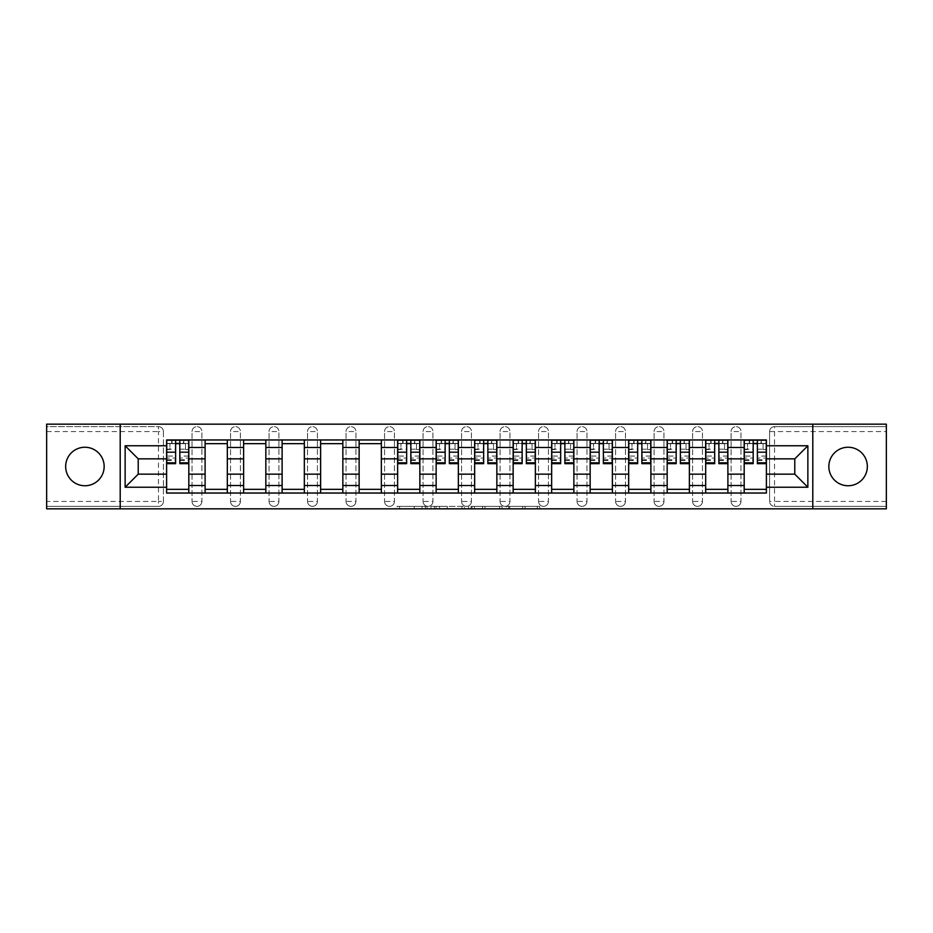 <?xml version="1.0" encoding="UTF-8"?>
<svg xmlns="http://www.w3.org/2000/svg" width="933" height="933" viewBox="0 0 933 933"><rect width="100%" height="100%" fill="white"/><g stroke="black" fill="none" stroke-linecap="round" stroke-linejoin="round"><path stroke-width="0.7" stroke-dasharray="4.67 3.5" d="M427.011 508.835L399.569 508.835L427.011 508.835L427.011 506.362L414.229 506.362L414.229 508.835L414.229 506.362L427.011 506.362L427.011 508.835L427.011 506.362L414.229 506.362L414.229 508.835L414.229 506.362L427.011 506.362L399.569 506.362L427.011 506.362M848.097 485.755A19.255 19.255 0 0 1 828.842 466.5A19.255 19.255 0 0 1 848.097 447.245A19.255 19.255 0 0 1 867.34 466.5A19.255 19.255 0 0 1 848.097 485.755M84.903 485.755A19.255 19.255 0 0 1 65.66 466.5A19.255 19.255 0 0 1 84.903 447.245A19.255 19.255 0 0 1 104.158 466.5A19.255 19.255 0 0 1 84.903 485.755M731.099 431.571A4.933 4.933 0 0 1 736.032 426.638A4.933 4.933 0 0 1 740.965 431.571A4.933 4.933 0 0 0 736.032 426.638A4.933 4.933 0 0 0 731.099 431.571L731.099 501.429A4.933 4.933 0 0 0 736.032 506.362A4.933 4.933 0 0 0 740.965 501.429L740.965 431.571A4.933 4.933 0 0 0 736.032 426.638A4.933 4.933 0 0 0 731.099 431.571L731.099 501.429A4.933 4.933 0 0 0 736.032 506.362A4.933 4.933 0 0 0 740.965 501.429L740.965 431.571L731.099 431.571M692.589 431.571A4.933 4.933 0 0 1 697.534 426.638A4.933 4.933 0 0 1 702.467 431.571A4.933 4.933 0 0 0 697.534 426.638A4.933 4.933 0 0 0 692.589 431.571L692.589 501.429A4.933 4.933 0 0 0 697.534 506.362A4.933 4.933 0 0 0 702.467 501.429L702.467 431.571A4.933 4.933 0 0 0 697.534 426.638A4.933 4.933 0 0 0 692.589 431.571L692.589 501.429A4.933 4.933 0 0 0 697.534 506.362A4.933 4.933 0 0 0 702.467 501.429L702.467 431.571L692.589 431.571M654.091 431.571A4.933 4.933 0 0 1 659.025 426.638A4.933 4.933 0 0 1 663.958 431.571A4.933 4.933 0 0 0 659.025 426.638A4.933 4.933 0 0 0 654.091 431.571L654.091 501.429A4.933 4.933 0 0 0 659.025 506.362A4.933 4.933 0 0 0 663.958 501.429L663.958 431.571A4.933 4.933 0 0 0 659.025 426.638A4.933 4.933 0 0 0 654.091 431.571L654.091 501.429A4.933 4.933 0 0 0 659.025 506.362A4.933 4.933 0 0 0 663.958 501.429L663.958 431.571L654.091 431.571M615.582 431.571A4.933 4.933 0 0 1 620.515 426.638A4.933 4.933 0 0 1 625.46 431.571A4.933 4.933 0 0 0 620.515 426.638A4.933 4.933 0 0 0 615.582 431.571L615.582 501.429A4.933 4.933 0 0 0 620.515 506.362A4.933 4.933 0 0 0 625.46 501.429L625.46 431.571A4.933 4.933 0 0 0 620.515 426.638A4.933 4.933 0 0 0 615.582 431.571L615.582 501.429A4.933 4.933 0 0 0 620.515 506.362A4.933 4.933 0 0 0 625.46 501.429L625.46 431.571L615.582 431.571M577.072 431.571A4.933 4.933 0 0 1 582.017 426.638A4.933 4.933 0 0 1 586.95 431.571A4.933 4.933 0 0 0 582.017 426.638A4.933 4.933 0 0 0 577.072 431.571L577.072 501.429A4.933 4.933 0 0 0 582.017 506.362A4.933 4.933 0 0 0 586.95 501.429L586.95 431.571A4.933 4.933 0 0 0 582.017 426.638A4.933 4.933 0 0 0 577.072 431.571L577.072 501.429A4.933 4.933 0 0 0 582.017 506.362A4.933 4.933 0 0 0 586.95 501.429L586.95 431.571L577.072 431.571M538.574 431.571A4.933 4.933 0 0 1 543.507 426.638A4.933 4.933 0 0 1 548.441 431.571A4.933 4.933 0 0 0 543.507 426.638A4.933 4.933 0 0 0 538.574 431.571L538.574 501.429A4.933 4.933 0 0 0 543.507 506.362A4.933 4.933 0 0 0 548.441 501.429L548.441 431.571A4.933 4.933 0 0 0 543.507 426.638A4.933 4.933 0 0 0 538.574 431.571L538.574 501.429A4.933 4.933 0 0 0 543.507 506.362A4.933 4.933 0 0 0 548.441 501.429L548.441 431.571L538.574 431.571M500.065 431.571A4.933 4.933 0 0 1 505.01 426.638A4.933 4.933 0 0 1 509.943 431.571A4.933 4.933 0 0 0 505.01 426.638A4.933 4.933 0 0 0 500.065 431.571L500.065 501.429A4.933 4.933 0 0 0 505.01 506.362A4.933 4.933 0 0 0 509.943 501.429L509.943 431.571A4.933 4.933 0 0 0 505.01 426.638A4.933 4.933 0 0 0 500.065 431.571L500.065 501.429A4.933 4.933 0 0 0 505.01 506.362A4.933 4.933 0 0 0 509.943 501.429L509.943 431.571L500.065 431.571M461.567 431.571A4.933 4.933 0 0 1 466.5 426.638A4.933 4.933 0 0 1 471.433 431.571A4.933 4.933 0 0 0 466.5 426.638A4.933 4.933 0 0 0 461.567 431.571L461.567 501.429A4.933 4.933 0 0 0 466.5 506.362A4.933 4.933 0 0 0 471.433 501.429L471.433 431.571A4.933 4.933 0 0 0 466.5 426.638A4.933 4.933 0 0 0 461.567 431.571L461.567 501.429A4.933 4.933 0 0 0 466.5 506.362A4.933 4.933 0 0 0 471.433 501.429L471.433 431.571L461.567 431.571M423.057 431.571A4.933 4.933 0 0 1 427.99 426.638A4.933 4.933 0 0 1 432.935 431.571A4.933 4.933 0 0 0 427.99 426.638A4.933 4.933 0 0 0 423.057 431.571L423.057 501.429A4.933 4.933 0 0 0 427.99 506.362A4.933 4.933 0 0 0 432.935 501.429L432.935 431.571A4.933 4.933 0 0 0 427.99 426.638A4.933 4.933 0 0 0 423.057 431.571L423.057 501.429A4.933 4.933 0 0 0 427.99 506.362A4.933 4.933 0 0 0 432.935 501.429L432.935 431.571L423.057 431.571M384.559 431.571A4.933 4.933 0 0 1 389.493 426.638A4.933 4.933 0 0 1 394.426 431.571A4.933 4.933 0 0 0 389.493 426.638A4.933 4.933 0 0 0 384.559 431.571L384.559 501.429A4.933 4.933 0 0 0 389.493 506.362A4.933 4.933 0 0 0 394.426 501.429L394.426 431.571A4.933 4.933 0 0 0 389.493 426.638A4.933 4.933 0 0 0 384.559 431.571L384.559 501.429A4.933 4.933 0 0 0 389.493 506.362A4.933 4.933 0 0 0 394.426 501.429L394.426 431.571L384.559 431.571M346.05 431.571A4.933 4.933 0 0 1 350.983 426.638A4.933 4.933 0 0 1 355.928 431.571A4.933 4.933 0 0 0 350.983 426.638A4.933 4.933 0 0 0 346.05 431.571L346.05 501.429A4.933 4.933 0 0 0 350.983 506.362A4.933 4.933 0 0 0 355.928 501.429L355.928 431.571A4.933 4.933 0 0 0 350.983 426.638A4.933 4.933 0 0 0 346.05 431.571L346.05 501.429A4.933 4.933 0 0 0 350.983 506.362A4.933 4.933 0 0 0 355.928 501.429L355.928 431.571L346.05 431.571M307.54 431.571A4.933 4.933 0 0 1 312.485 426.638A4.933 4.933 0 0 1 317.418 431.571A4.933 4.933 0 0 0 312.485 426.638A4.933 4.933 0 0 0 307.54 431.571L307.54 501.429A4.933 4.933 0 0 0 312.485 506.362A4.933 4.933 0 0 0 317.418 501.429L317.418 431.571A4.933 4.933 0 0 0 312.485 426.638A4.933 4.933 0 0 0 307.54 431.571L307.54 501.429A4.933 4.933 0 0 0 312.485 506.362A4.933 4.933 0 0 0 317.418 501.429L317.418 431.571L307.54 431.571M269.042 431.571A4.933 4.933 0 0 1 273.975 426.638A4.933 4.933 0 0 1 278.909 431.571A4.933 4.933 0 0 0 273.975 426.638A4.933 4.933 0 0 0 269.042 431.571L269.042 501.429A4.933 4.933 0 0 0 273.975 506.362A4.933 4.933 0 0 0 278.909 501.429L278.909 431.571A4.933 4.933 0 0 0 273.975 426.638A4.933 4.933 0 0 0 269.042 431.571L269.042 501.429A4.933 4.933 0 0 0 273.975 506.362A4.933 4.933 0 0 0 278.909 501.429L278.909 431.571L269.042 431.571M230.533 431.571A4.933 4.933 0 0 1 235.466 426.638A4.933 4.933 0 0 1 240.411 431.571A4.933 4.933 0 0 0 235.466 426.638A4.933 4.933 0 0 0 230.533 431.571L230.533 501.429A4.933 4.933 0 0 0 235.466 506.362A4.933 4.933 0 0 0 240.411 501.429L240.411 431.571A4.933 4.933 0 0 0 235.466 426.638A4.933 4.933 0 0 0 230.533 431.571L230.533 501.429A4.933 4.933 0 0 0 235.466 506.362A4.933 4.933 0 0 0 240.411 501.429L240.411 431.571L230.533 431.571M192.035 431.571A4.933 4.933 0 0 1 196.968 426.638A4.933 4.933 0 0 1 201.901 431.571A4.933 4.933 0 0 0 196.968 426.638A4.933 4.933 0 0 0 192.035 431.571L192.035 501.429A4.933 4.933 0 0 0 196.968 506.362A4.933 4.933 0 0 0 201.901 501.429L201.901 431.571A4.933 4.933 0 0 0 196.968 426.638A4.933 4.933 0 0 0 192.035 431.571L192.035 501.429A4.933 4.933 0 0 0 196.968 506.362A4.933 4.933 0 0 0 201.901 501.429L201.901 431.571L192.035 431.571M537.303 508.835L508.718 508.835L537.303 508.835L537.303 506.362L525.069 506.362L539.729 506.362L539.729 508.835L539.729 506.362L508.718 506.362L539.729 506.362L539.729 508.835L539.729 506.362L537.303 506.362L537.303 508.835M522.643 508.835L509.686 508.835L522.643 508.835L522.643 506.362L525.069 506.362L522.643 506.362L522.643 508.835L522.643 506.362L509.686 506.362L509.686 508.835L509.686 506.362L522.643 506.362L522.643 508.835M506.292 508.835L508.718 508.835L506.292 508.835L506.292 506.362L508.718 506.362L506.292 506.362L506.292 508.835M397.143 508.835L399.569 508.835L397.143 508.835L397.143 506.362L399.569 506.362L397.143 506.362L397.143 508.835M886.35 501.429L774.542 501.429L774.542 506.362L886.35 506.362L886.35 508.835L46.65 508.835L46.65 506.362L158.458 506.362A4.933 4.933 0 0 0 163.403 501.429L163.403 431.571A4.933 4.933 0 0 0 158.458 426.638A4.933 4.933 0 0 1 163.403 431.571A4.933 4.933 0 0 0 158.458 426.638L46.65 426.638L46.65 424.165L886.35 424.165L886.35 426.638L774.542 426.638A4.933 4.933 0 0 0 769.597 431.571L769.597 501.429A4.933 4.933 0 0 0 774.542 506.362A4.933 4.933 0 0 1 769.597 501.429A4.933 4.933 0 0 0 774.542 506.362L886.35 506.362L886.35 426.638L774.542 426.638A4.933 4.933 0 0 0 769.597 431.571L769.597 501.429L774.542 501.429L774.542 431.571L886.35 431.571M464.377 508.835L461.952 508.835L464.377 508.835L464.377 506.362L464.377 508.835M433.367 508.835L461.952 508.835L430.941 508.835L433.367 508.835L433.367 506.362L464.377 506.362L430.941 506.362L430.941 508.835L430.941 506.362L433.367 506.362L433.367 508.835M471.048 508.835L502.059 508.835L468.623 508.835L471.048 508.835L471.048 506.362L502.059 506.362L502.059 508.835L502.059 506.362L487.399 506.362L487.399 508.835M163.403 501.429L163.403 431.571L158.458 431.571L158.458 501.429L46.65 501.429L46.65 506.362L158.458 506.362A4.933 4.933 0 0 0 163.403 501.429A4.933 4.933 0 0 1 158.458 506.362L158.458 501.429L163.403 501.429M46.65 431.571L158.458 431.571L158.458 426.638L46.65 426.638L46.65 501.429M744.184 439.968L766.39 439.968L766.39 443.665L744.184 443.665L744.184 439.968L727.892 439.968L727.892 443.665L705.675 443.665L705.675 439.968L689.382 439.968L689.382 443.665L667.165 443.665L667.165 439.968L650.884 439.968L650.884 443.665L628.667 443.665L628.667 439.968L612.375 439.968L612.375 443.665L590.157 443.665L590.157 439.968L573.865 439.968L573.865 443.665L551.66 443.665L551.66 439.968L535.367 439.968L535.367 443.665L513.15 443.665L513.15 439.968L496.857 439.968L496.857 443.665L474.64 443.665L474.64 439.968L458.36 439.968L458.36 443.665L436.143 443.665L436.143 439.968L419.85 439.968L419.85 443.665L397.633 443.665L397.633 439.968L381.34 439.968L381.34 443.665L359.135 443.665L359.135 439.968L342.843 439.968L342.843 443.665L320.625 443.665L320.625 439.968L304.333 439.968L304.333 443.665L282.116 443.665L282.116 439.968L265.835 439.968L265.835 443.665L243.618 443.665L243.618 439.968L227.325 439.968L227.325 443.665L205.108 443.665L205.108 439.968L188.816 439.968L188.816 443.665L166.61 443.665L166.61 489.335L188.816 489.335L188.816 443.665M188.816 489.335L188.816 493.032L205.108 493.032L205.108 489.335L227.325 489.335L227.325 443.665M205.108 443.665L205.108 489.335M227.325 489.335L227.325 493.032L243.618 493.032L243.618 489.335L265.835 489.335L265.835 443.665M243.618 443.665L243.618 489.335M265.835 489.335L265.835 493.032L282.116 493.032L282.116 489.335L304.333 489.335L304.333 443.665M282.116 443.665L282.116 489.335M304.333 489.335L304.333 493.032L320.625 493.032L320.625 489.335L342.843 489.335L342.843 443.665M320.625 443.665L320.625 489.335M342.843 489.335L342.843 493.032L359.135 493.032L359.135 489.335L381.34 489.335L381.34 443.665M359.135 443.665L359.135 489.335M381.34 489.335L381.34 493.032L397.633 493.032L397.633 489.335L419.85 489.335L419.85 443.665M397.633 443.665L397.633 489.335M419.85 489.335L419.85 493.032L436.143 493.032L436.143 489.335L458.36 489.335L458.36 443.665M436.143 443.665L436.143 489.335M458.36 489.335L458.36 493.032L474.64 493.032L474.64 489.335L496.857 489.335L496.857 443.665M474.64 443.665L474.64 489.335M496.857 489.335L496.857 493.032L513.15 493.032L513.15 489.335L535.367 489.335L535.367 443.665M513.15 443.665L513.15 489.335M535.367 489.335L535.367 493.032L551.66 493.032L551.66 489.335L573.865 489.335L573.865 443.665M551.66 443.665L551.66 489.335M573.865 489.335L573.865 493.032L590.157 493.032L590.157 489.335L612.375 489.335L612.375 443.665M590.157 443.665L590.157 489.335M612.375 489.335L612.375 493.032L628.667 493.032L628.667 489.335L650.884 489.335L650.884 443.665M628.667 443.665L628.667 489.335M650.884 489.335L650.884 493.032L667.165 493.032L667.165 489.335L689.382 489.335L689.382 443.665M667.165 443.665L667.165 489.335M689.382 489.335L689.382 493.032L705.675 493.032L705.675 489.335L727.892 489.335L727.892 443.665M705.675 443.665L705.675 489.335M727.892 489.335L727.892 493.032L744.184 493.032L744.184 489.335L766.39 489.335L766.39 443.665M744.184 443.665L744.184 489.335M727.892 474.151L744.184 474.151M689.382 474.151L705.675 474.151M650.884 474.151L667.165 474.151M612.375 474.151L628.667 474.151M573.865 474.151L590.157 474.151M535.367 474.151L551.66 474.151M496.857 474.151L513.15 474.151M458.36 474.151L474.64 474.151M419.85 474.151L436.143 474.151M381.34 474.151L397.633 474.151M342.843 474.151L359.135 474.151M304.333 474.151L320.625 474.151M265.835 474.151L282.116 474.151M227.325 474.151L243.618 474.151M188.816 474.151L205.108 474.151M744.184 458.849L727.892 458.849M705.675 458.849L689.382 458.849M667.165 458.849L650.884 458.849M628.667 458.849L612.375 458.849M590.157 458.849L573.865 458.849M551.66 458.849L535.367 458.849M513.15 458.849L496.857 458.849M474.64 458.849L458.36 458.849M436.143 458.849L419.85 458.849M397.633 458.849L381.34 458.849M359.135 458.849L342.843 458.849M320.625 458.849L304.333 458.849M282.116 458.849L265.835 458.849M243.618 458.849L227.325 458.849M205.108 458.849L188.816 458.849M166.61 458.849L138.224 458.849L138.224 474.151L166.61 474.151M120.205 508.835L120.205 424.165M812.795 508.835L812.795 424.165M766.39 474.151L794.776 474.151L794.776 458.849L766.39 458.849M188.816 493.032L166.61 493.032L166.61 489.335M166.61 443.665L166.61 439.968L188.816 439.968M205.108 439.968L227.325 439.968M243.618 439.968L265.835 439.968M282.116 439.968L304.333 439.968M320.625 439.968L342.843 439.968M359.135 439.968L381.34 439.968M397.633 439.968L419.85 439.968M436.143 439.968L458.36 439.968M474.64 439.968L496.857 439.968M513.15 439.968L535.367 439.968M551.66 439.968L573.865 439.968M590.157 439.968L612.375 439.968M628.667 439.968L650.884 439.968M667.165 439.968L689.382 439.968M705.675 439.968L727.892 439.968M766.39 489.335L766.39 493.032L744.184 493.032M727.892 493.032L705.675 493.032M689.382 493.032L667.165 493.032M650.884 493.032L628.667 493.032M612.375 493.032L590.157 493.032M573.865 493.032L551.66 493.032M535.367 493.032L513.15 493.032M496.857 493.032L474.64 493.032M458.36 493.032L436.143 493.032M419.85 493.032L397.633 493.032M381.34 493.032L359.135 493.032M342.843 493.032L320.625 493.032M304.333 493.032L282.116 493.032M265.835 493.032L243.618 493.032M227.325 493.032L205.108 493.032M166.727 443.665L175.614 443.665M179.812 443.665L188.699 443.665M740.965 501.429A4.933 4.933 0 0 1 736.032 506.362A4.933 4.933 0 0 1 731.099 501.429L740.965 501.429M702.467 501.429A4.933 4.933 0 0 1 697.534 506.362A4.933 4.933 0 0 1 692.589 501.429L702.467 501.429M663.958 501.429A4.933 4.933 0 0 1 659.025 506.362A4.933 4.933 0 0 1 654.091 501.429L663.958 501.429M625.46 501.429A4.933 4.933 0 0 1 620.515 506.362A4.933 4.933 0 0 1 615.582 501.429L625.46 501.429M586.95 501.429A4.933 4.933 0 0 1 582.017 506.362A4.933 4.933 0 0 1 577.072 501.429L586.95 501.429M548.441 501.429A4.933 4.933 0 0 1 543.507 506.362A4.933 4.933 0 0 1 538.574 501.429L548.441 501.429M509.943 501.429A4.933 4.933 0 0 1 505.01 506.362A4.933 4.933 0 0 1 500.065 501.429L509.943 501.429M471.433 501.429A4.933 4.933 0 0 1 466.5 506.362A4.933 4.933 0 0 1 461.567 501.429L471.433 501.429M432.935 501.429A4.933 4.933 0 0 1 427.99 506.362A4.933 4.933 0 0 1 423.057 501.429L432.935 501.429M394.426 501.429A4.933 4.933 0 0 1 389.493 506.362A4.933 4.933 0 0 1 384.559 501.429L394.426 501.429M355.928 501.429A4.933 4.933 0 0 1 350.983 506.362A4.933 4.933 0 0 1 346.05 501.429L355.928 501.429M317.418 501.429A4.933 4.933 0 0 1 312.485 506.362A4.933 4.933 0 0 1 307.54 501.429L317.418 501.429M278.909 501.429A4.933 4.933 0 0 1 273.975 506.362A4.933 4.933 0 0 1 269.042 501.429L278.909 501.429M240.411 501.429A4.933 4.933 0 0 1 235.466 506.362A4.933 4.933 0 0 1 230.533 501.429L240.411 501.429M201.901 501.429A4.933 4.933 0 0 1 196.968 506.362A4.933 4.933 0 0 1 192.035 501.429L201.901 501.429M397.761 443.665L406.648 443.665M410.847 443.665L419.722 443.665M436.259 443.665L445.146 443.665M449.344 443.665L458.231 443.665M474.769 443.665L483.656 443.665M487.854 443.665L496.741 443.665M513.278 443.665L522.153 443.665M526.352 443.665L535.239 443.665M551.776 443.665L560.663 443.665M564.862 443.665L573.748 443.665M590.286 443.665L599.173 443.665M603.359 443.665L612.246 443.665M628.784 443.665L637.671 443.665M641.869 443.665L650.756 443.665M667.293 443.665L676.18 443.665M680.379 443.665L689.265 443.665M705.803 443.665L714.678 443.665M718.876 443.665L727.763 443.665M744.301 443.665L753.188 443.665M757.386 443.665L766.273 443.665M436.038 508.835L439.548 508.835L436.038 508.835L436.038 506.362L434.335 506.362L434.335 508.835L434.335 506.362L439.548 506.362L436.038 506.362L436.038 508.835M439.548 508.835L447.304 508.835L439.548 508.835L439.548 506.362L447.304 506.362L447.304 508.835L447.304 506.362L439.548 506.362L439.548 508.835M471.048 506.362L484.973 506.362L484.973 508.835L484.973 506.362L482.548 506.362L484.973 506.362L484.973 508.835L484.973 506.362L487.399 506.362M472.016 506.362L472.016 508.835L472.016 506.362M468.623 506.362L468.623 508.835L468.623 506.362M188.699 456.062L179.812 456.062L179.812 443.42L188.699 443.42L188.699 440.213L183.393 440.213L183.393 443.42L188.699 443.42L185.492 443.42L185.492 449.589L188.699 449.589L188.699 443.42L188.699 449.589L185.492 449.589L185.492 443.42L188.699 443.42L188.699 463.666M166.727 460.447L175.614 460.447L175.614 456.062L166.727 456.062L166.727 460.447L166.727 443.42L183.393 443.42L183.393 440.213L166.727 440.213L166.727 449.589L169.934 449.589L169.934 443.42L166.727 443.42L166.727 449.589L169.934 449.589L169.934 443.42L166.727 443.42L175.614 443.42L175.614 440.213M179.812 456.062L179.812 458.056L188.699 458.056M179.812 458.056L179.812 463.666M166.727 449.181L175.614 449.181L175.614 443.42M175.614 449.181L175.614 460.447M175.614 456.062L175.614 463.666M166.727 456.062L166.727 458.056L175.614 458.056M166.727 458.056L166.727 463.666M179.812 443.42L179.812 440.213M172.034 440.213L172.034 443.42L172.034 440.213M419.722 456.062L410.847 456.062L410.847 443.42L419.722 443.42L419.722 440.213L414.415 440.213L414.415 443.42L419.722 443.42L416.515 443.42L416.515 449.589L419.722 449.589L419.722 443.42L419.722 449.589L416.515 449.589L416.515 443.42L419.722 443.42L419.722 463.666M397.761 460.447L406.648 460.447L406.648 456.062L397.761 456.062L397.761 460.447L397.761 443.42L414.415 443.42L414.415 440.213L397.761 440.213L397.761 449.589L400.968 449.589L400.968 443.42L397.761 443.42L397.761 449.589L400.968 449.589L400.968 443.42L397.761 443.42L406.648 443.42L406.648 440.213M410.847 456.062L410.847 458.056L419.722 458.056M410.847 458.056L410.847 463.666M397.761 449.181L406.648 449.181L406.648 443.42M406.648 449.181L406.648 460.447M406.648 456.062L406.648 463.666M397.761 456.062L397.761 458.056L406.648 458.056M397.761 458.056L397.761 463.666M410.847 443.42L410.847 440.213M403.068 440.213L403.068 443.42L403.068 440.213M458.231 456.062L449.344 456.062L449.344 443.42L458.231 443.42L458.231 440.213L452.925 440.213L452.925 443.42L458.231 443.42L455.024 443.42L455.024 449.589L458.231 449.589L458.231 443.42L458.231 449.589L455.024 449.589L455.024 443.42L458.231 443.42L458.231 463.666M436.259 460.447L445.146 460.447L445.146 456.062L436.259 456.062L436.259 460.447L436.259 443.42L452.925 443.42L452.925 440.213L436.259 440.213L436.259 449.589L439.478 449.589L439.478 443.42L436.259 443.42L436.259 449.589L439.478 449.589L439.478 443.42L436.259 443.42L445.146 443.42L445.146 440.213M449.344 456.062L449.344 458.056L458.231 458.056M449.344 458.056L449.344 463.666M436.259 449.181L445.146 449.181L445.146 443.42M445.146 449.181L445.146 460.447M445.146 456.062L445.146 463.666M436.259 456.062L436.259 458.056L445.146 458.056M436.259 458.056L436.259 463.666M449.344 443.42L449.344 440.213M441.566 440.213L441.566 443.42L441.566 440.213M496.741 456.062L487.854 456.062L487.854 443.42L496.741 443.42L496.741 440.213L491.434 440.213L491.434 443.42L496.741 443.42L493.522 443.42L493.522 449.589L496.741 449.589L496.741 443.42L496.741 449.589L493.522 449.589L493.522 443.42L496.741 443.42L496.741 463.666M474.769 460.447L483.656 460.447L483.656 456.062L474.769 456.062L474.769 460.447L474.769 443.42L491.434 443.42L491.434 440.213L474.769 440.213L474.769 449.589L477.976 449.589L477.976 443.42L474.769 443.42L474.769 449.589L477.976 449.589L477.976 443.42L474.769 443.42L483.656 443.42L483.656 440.213M487.854 456.062L487.854 458.056L496.741 458.056M487.854 458.056L487.854 463.666M474.769 449.181L483.656 449.181L483.656 443.42M483.656 449.181L483.656 460.447M483.656 456.062L483.656 463.666M474.769 456.062L474.769 458.056L483.656 458.056M474.769 458.056L474.769 463.666M487.854 443.42L487.854 440.213M480.075 440.213L480.075 443.42L480.075 440.213M535.239 456.062L526.352 456.062L526.352 443.42L535.239 443.42L535.239 440.213L529.932 440.213L529.932 443.42L535.239 443.42L532.032 443.42L532.032 449.589L535.239 449.589L535.239 443.42L535.239 449.589L532.032 449.589L532.032 443.42L535.239 443.42L535.239 463.666M513.278 460.447L522.153 460.447L522.153 456.062L513.278 456.062L513.278 460.447L513.278 443.42L529.932 443.42L529.932 440.213L513.278 440.213L513.278 449.589L516.485 449.589L516.485 443.42L513.278 443.42L513.278 449.589L516.485 449.589L516.485 443.42L513.278 443.42L522.153 443.42L522.153 440.213M526.352 456.062L526.352 458.056L535.239 458.056M526.352 458.056L526.352 463.666M513.278 449.181L522.153 449.181L522.153 443.42M522.153 449.181L522.153 460.447M522.153 456.062L522.153 463.666M513.278 456.062L513.278 458.056L522.153 458.056M513.278 458.056L513.278 463.666M526.352 443.42L526.352 440.213M518.585 440.213L518.585 443.42L518.585 440.213M573.748 456.062L564.862 456.062L564.862 443.42L573.748 443.42L573.748 440.213L568.442 440.213L568.442 443.42L573.748 443.42L570.541 443.42L570.541 449.589L573.748 449.589L573.748 443.42L573.748 449.589L570.541 449.589L570.541 443.42L573.748 443.42L573.748 463.666M551.776 460.447L560.663 460.447L560.663 456.062L551.776 456.062L551.776 460.447L551.776 443.42L568.442 443.42L568.442 440.213L551.776 440.213L551.776 449.589L554.983 449.589L554.983 443.42L551.776 443.42L551.776 449.589L554.983 449.589L554.983 443.42L551.776 443.42L560.663 443.42L560.663 440.213M564.862 456.062L564.862 458.056L573.748 458.056M564.862 458.056L564.862 463.666M551.776 449.181L560.663 449.181L560.663 443.42M560.663 449.181L560.663 460.447M560.663 456.062L560.663 463.666M551.776 456.062L551.776 458.056L560.663 458.056M551.776 458.056L551.776 463.666M564.862 443.42L564.862 440.213M557.083 440.213L557.083 443.42L557.083 440.213M612.246 456.062L603.359 456.062L603.359 443.42L612.246 443.42L612.246 440.213L606.94 440.213L606.94 443.42L612.246 443.42L609.039 443.42L609.039 449.589L612.246 449.589L612.246 443.42L612.246 449.589L609.039 449.589L609.039 443.42L612.246 443.42L612.246 463.666M590.286 460.447L599.173 460.447L599.173 456.062L590.286 456.062L590.286 460.447L590.286 443.42L606.94 443.42L606.94 440.213L590.286 440.213L590.286 449.589L593.493 449.589L593.493 443.42L590.286 443.42L590.286 449.589L593.493 449.589L593.493 443.42L590.286 443.42L599.173 443.42L599.173 440.213M603.359 456.062L603.359 458.056L612.246 458.056M603.359 458.056L603.359 463.666M590.286 449.181L599.173 449.181L599.173 443.42M599.173 449.181L599.173 460.447M599.173 456.062L599.173 463.666M590.286 456.062L590.286 458.056L599.173 458.056M590.286 458.056L590.286 463.666M603.359 443.42L603.359 440.213M595.592 440.213L595.592 443.42L595.592 440.213M650.756 456.062L641.869 456.062L641.869 443.42L650.756 443.42L650.756 440.213L645.449 440.213L645.449 443.42L650.756 443.42L647.549 443.42L647.549 449.589L650.756 449.589L650.756 443.42L650.756 449.589L647.549 449.589L647.549 443.42L650.756 443.42L650.756 463.666M628.784 460.447L637.671 460.447L637.671 456.062L628.784 456.062L628.784 460.447L628.784 443.42L645.449 443.42L645.449 440.213L628.784 440.213L628.784 449.589L631.991 449.589L631.991 443.42L628.784 443.42L628.784 449.589L631.991 449.589L631.991 443.42L628.784 443.42L637.671 443.42L637.671 440.213M641.869 456.062L641.869 458.056L650.756 458.056M641.869 458.056L641.869 463.666M628.784 449.181L637.671 449.181L637.671 443.42M637.671 449.181L637.671 460.447M637.671 456.062L637.671 463.666M628.784 456.062L628.784 458.056L637.671 458.056M628.784 458.056L628.784 463.666M641.869 443.42L641.869 440.213M634.09 440.213L634.09 443.42L634.09 440.213M689.265 456.062L680.379 456.062L680.379 443.42L689.265 443.42L689.265 440.213L683.959 440.213L683.959 443.42L689.265 443.42L686.047 443.42L686.047 449.589L689.265 449.589L689.265 443.42L689.265 449.589L686.047 449.589L686.047 443.42L689.265 443.42L689.265 463.666M667.293 460.447L676.18 460.447L676.18 456.062L667.293 456.062L667.293 460.447L667.293 443.42L683.959 443.42L683.959 440.213L667.293 440.213L667.293 449.589L670.5 449.589L670.5 443.42L667.293 443.42L667.293 449.589L670.5 449.589L670.5 443.42L667.293 443.42L676.18 443.42L676.18 440.213M680.379 456.062L680.379 458.056L689.265 458.056M680.379 458.056L680.379 463.666M667.293 449.181L676.18 449.181L676.18 443.42M676.18 449.181L676.18 460.447M676.18 456.062L676.18 463.666M667.293 456.062L667.293 458.056L676.18 458.056M667.293 458.056L667.293 463.666M680.379 443.42L680.379 440.213M672.6 440.213L672.6 443.42L672.6 440.213M727.763 456.062L718.876 456.062L718.876 443.42L727.763 443.42L727.763 440.213L722.457 440.213L722.457 443.42L727.763 443.42L724.556 443.42L724.556 449.589L727.763 449.589L727.763 443.42L727.763 449.589L724.556 449.589L724.556 443.42L727.763 443.42L727.763 463.666M705.803 460.447L714.678 460.447L714.678 456.062L705.803 456.062L705.803 460.447L705.803 443.42L722.457 443.42L722.457 440.213L705.803 440.213L705.803 449.589L709.01 449.589L709.01 443.42L705.803 443.42L705.803 449.589L709.01 449.589L709.01 443.42L705.803 443.42L714.678 443.42L714.678 440.213M718.876 456.062L718.876 458.056L727.763 458.056M718.876 458.056L718.876 463.666M705.803 449.181L714.678 449.181L714.678 443.42M714.678 449.181L714.678 460.447M714.678 456.062L714.678 463.666M705.803 456.062L705.803 458.056L714.678 458.056M705.803 458.056L705.803 463.666M718.876 443.42L718.876 440.213M711.109 440.213L711.109 443.42L711.109 440.213M766.273 456.062L757.386 456.062L757.386 443.42L766.273 443.42L766.273 440.213L760.966 440.213L760.966 443.42L766.273 443.42L763.066 443.42L763.066 449.589L766.273 449.589L766.273 443.42L766.273 449.589L763.066 449.589L763.066 443.42L766.273 443.42L766.273 463.666M744.301 460.447L753.188 460.447L753.188 456.062L744.301 456.062L744.301 460.447L744.301 443.42L760.966 443.42L760.966 440.213L744.301 440.213L744.301 449.589L747.508 449.589L747.508 443.42L744.301 443.42L744.301 449.589L747.508 449.589L747.508 443.42L744.301 443.42L753.188 443.42L753.188 440.213M757.386 456.062L757.386 458.056L766.273 458.056M757.386 458.056L757.386 463.666M744.301 449.181L753.188 449.181L753.188 443.42M753.188 449.181L753.188 460.447M753.188 456.062L753.188 463.666M744.301 456.062L744.301 458.056L753.188 458.056M744.301 458.056L744.301 463.666M757.386 443.42L757.386 440.213M749.607 440.213L749.607 443.42L749.607 440.213M425.308 506.362L425.308 508.835L425.308 506.362M774.542 426.638A4.933 4.933 0 0 0 769.597 431.571L774.542 431.571L774.542 426.638M421.984 506.362L421.984 508.835L421.984 506.362M399.569 506.362L399.569 508.835L399.569 506.362M461.952 506.362L461.952 508.835L461.952 506.362M499.633 506.362L499.633 508.835L499.633 506.362M482.548 506.362L482.548 508.835L482.548 506.362M474.43 506.362L474.43 508.835L474.43 506.362M525.069 506.362L525.069 508.835L525.069 506.362M508.718 506.362L508.718 508.835L508.718 506.362M183.766 440.213L183.766 443.42M179.812 449.181L188.699 449.181M179.812 459.782L188.699 459.782M166.727 459.782L175.614 459.782M171.672 440.213L171.672 443.42M414.788 440.213L414.788 443.42M410.847 449.181L419.722 449.181M410.847 459.782L419.722 459.782M397.761 459.782L406.648 459.782M402.694 440.213L402.694 443.42M453.298 440.213L453.298 443.42M449.344 449.181L458.231 449.181M449.344 459.782L458.231 459.782M436.259 459.782L445.146 459.782M441.204 440.213L441.204 443.42M491.796 440.213L491.796 443.42M487.854 449.181L496.741 449.181M487.854 459.782L496.741 459.782M474.769 459.782L483.656 459.782M479.702 440.213L479.702 443.42M530.306 440.213L530.306 443.42M526.352 449.181L535.239 449.181M526.352 459.782L535.239 459.782M513.278 459.782L522.153 459.782M518.212 440.213L518.212 443.42M568.803 440.213L568.803 443.42M564.862 449.181L573.748 449.181M564.862 459.782L573.748 459.782M551.776 459.782L560.663 459.782M556.709 440.213L556.709 443.42M607.313 440.213L607.313 443.42M603.359 449.181L612.246 449.181M603.359 459.782L612.246 459.782M590.286 459.782L599.173 459.782M595.219 440.213L595.219 443.42M645.823 440.213L645.823 443.42M641.869 449.181L650.756 449.181M641.869 459.782L650.756 459.782M628.784 459.782L637.671 459.782M633.729 440.213L633.729 443.42M684.321 440.213L684.321 443.42M680.379 449.181L689.265 449.181M680.379 459.782L689.265 459.782M667.293 459.782L676.18 459.782M672.226 440.213L672.226 443.42M722.83 440.213L722.83 443.42M718.876 449.181L727.763 449.181M718.876 459.782L727.763 459.782M705.803 459.782L714.678 459.782M710.736 440.213L710.736 443.42M761.328 440.213L761.328 443.42M757.386 449.181L766.273 449.181M757.386 459.782L766.273 459.782M744.301 459.782L753.188 459.782M749.234 440.213L749.234 443.42M179.812 460.447L188.699 460.447M410.847 460.447L419.722 460.447M449.344 460.447L458.231 460.447M487.854 460.447L496.741 460.447M526.352 460.447L535.239 460.447M564.862 460.447L573.748 460.447M603.359 460.447L612.246 460.447M641.869 460.447L650.756 460.447M680.379 460.447L689.265 460.447M718.876 460.447L727.763 460.447M757.386 460.447L766.273 460.447"/><path stroke-width="1.4" d="M848.097 447.245A19.255 19.255 0 0 0 828.842 466.5A19.255 19.255 0 0 0 848.097 485.755A19.255 19.255 0 0 0 867.34 466.5A19.255 19.255 0 0 0 848.097 447.245M84.903 447.245A19.255 19.255 0 0 0 65.66 466.5A19.255 19.255 0 0 0 84.903 485.755A19.255 19.255 0 0 0 104.158 466.5A19.255 19.255 0 0 0 84.903 447.245M812.795 508.835L886.35 508.835L886.35 424.165L46.65 424.165L46.65 508.835L812.795 508.835L812.795 424.165M205.108 493.032L205.108 447.49L188.816 447.49L188.816 493.032M188.816 447.49L188.816 439.968M205.108 447.49L205.108 439.968M227.325 439.968L227.325 493.032M243.618 493.032L243.618 439.968M265.835 439.968L265.835 493.032M282.116 493.032L282.116 439.968M304.333 439.968L304.333 493.032M320.625 493.032L320.625 439.968M342.843 439.968L342.843 493.032M359.135 493.032L359.135 439.968M381.34 439.968L381.34 493.032M397.633 493.032L397.633 439.968M419.85 439.968L419.85 493.032M436.143 493.032L436.143 439.968M458.36 439.968L458.36 493.032M474.64 493.032L474.64 439.968M496.857 439.968L496.857 493.032M513.15 493.032L513.15 439.968M535.367 439.968L535.367 493.032M551.66 493.032L551.66 439.968M573.865 439.968L573.865 493.032M590.157 493.032L590.157 439.968M612.375 439.968L612.375 493.032M628.667 493.032L628.667 439.968M650.884 439.968L650.884 493.032M667.165 493.032L667.165 439.968M689.382 439.968L689.382 493.032M705.675 493.032L705.675 439.968M727.892 439.968L727.892 493.032M744.184 493.032L744.184 439.968M744.184 474.151L727.892 474.151M705.675 474.151L689.382 474.151M667.165 474.151L650.884 474.151M628.667 474.151L612.375 474.151M590.157 474.151L573.865 474.151M551.66 474.151L535.367 474.151M513.15 474.151L496.857 474.151M474.64 474.151L458.36 474.151M436.143 474.151L419.85 474.151M397.633 474.151L381.34 474.151M359.135 474.151L342.843 474.151M320.625 474.151L304.333 474.151M282.116 474.151L265.835 474.151M243.618 474.151L227.325 474.151M205.108 474.151L188.816 474.151M744.184 458.849L727.892 458.849M705.675 458.849L689.382 458.849M667.165 458.849L650.884 458.849M628.667 458.849L612.375 458.849M590.157 458.849L573.865 458.849M551.66 458.849L535.367 458.849M513.15 458.849L496.857 458.849M474.64 458.849L458.36 458.849M436.143 458.849L419.85 458.849M397.633 458.849L381.34 458.849M359.135 458.849L342.843 458.849M320.625 458.849L304.333 458.849M282.116 458.849L265.835 458.849M243.618 458.849L227.325 458.849M205.108 458.849L188.816 458.849M138.224 474.151L166.61 474.151L166.61 458.849L138.224 458.849L138.224 474.151L125.139 487.236L125.139 445.764L166.61 445.764L166.61 458.849M766.39 458.849L766.39 474.151L794.776 474.151L794.776 458.849L766.39 458.849L766.39 439.968L166.61 439.968L166.61 445.764M766.39 445.764L807.861 445.764L807.861 487.236L766.39 487.236L766.39 474.151M166.61 474.151L166.61 493.032L766.39 493.032L766.39 487.236M166.61 487.236L125.139 487.236M120.205 508.835L120.205 424.165M188.816 489.335L166.61 489.335M175.614 443.665L179.812 443.665M227.325 489.335L205.108 489.335M205.108 443.665L227.325 443.665M265.835 489.335L243.618 489.335M243.618 443.665L265.835 443.665M304.333 489.335L282.116 489.335M282.116 443.665L304.333 443.665M342.843 489.335L320.625 489.335M320.625 443.665L342.843 443.665M381.34 489.335L359.135 489.335M359.135 443.665L381.34 443.665M419.85 489.335L397.633 489.335M406.648 443.665L410.847 443.665M458.36 489.335L436.143 489.335M445.146 443.665L449.344 443.665M496.857 489.335L474.64 489.335M483.656 443.665L487.854 443.665M535.367 489.335L513.15 489.335M522.153 443.665L526.352 443.665M573.865 489.335L551.66 489.335M560.663 443.665L564.862 443.665M612.375 489.335L590.157 489.335M599.173 443.665L603.359 443.665M650.884 489.335L628.667 489.335M637.671 443.665L641.869 443.665M689.382 489.335L667.165 489.335M676.18 443.665L680.379 443.665M727.892 489.335L705.675 489.335M714.678 443.665L718.876 443.665M766.39 489.335L744.184 489.335M753.188 443.665L757.386 443.665M125.139 445.764L138.224 458.849M794.776 474.151L807.861 487.236M794.776 458.849L807.861 445.764M179.812 463.666L179.812 440.213L188.699 440.213L188.699 463.666L179.812 463.666M175.614 443.42L179.812 443.42M175.614 440.213L166.727 440.213L166.727 463.666L175.614 463.666L175.614 440.213L179.812 440.213M410.847 463.666L410.847 440.213L419.722 440.213L419.722 463.666L410.847 463.666M406.648 443.42L410.847 443.42M406.648 440.213L397.761 440.213L397.761 463.666L406.648 463.666L406.648 440.213L410.847 440.213M449.344 463.666L449.344 440.213L458.231 440.213L458.231 463.666L449.344 463.666M445.146 443.42L449.344 443.42M445.146 440.213L436.259 440.213L436.259 463.666L445.146 463.666L445.146 440.213L449.344 440.213M487.854 463.666L487.854 440.213L496.741 440.213L496.741 463.666L487.854 463.666M483.656 443.42L487.854 443.42M483.656 440.213L474.769 440.213L474.769 463.666L483.656 463.666L483.656 440.213L487.854 440.213M526.352 463.666L526.352 440.213L535.239 440.213L535.239 463.666L526.352 463.666M522.153 443.42L526.352 443.42M522.153 440.213L513.278 440.213L513.278 463.666L522.153 463.666L522.153 440.213L526.352 440.213M564.862 463.666L564.862 440.213L573.748 440.213L573.748 463.666L564.862 463.666M560.663 443.42L564.862 443.42M560.663 440.213L551.776 440.213L551.776 463.666L560.663 463.666L560.663 440.213L564.862 440.213M603.359 463.666L603.359 440.213L612.246 440.213L612.246 463.666L603.359 463.666M599.173 443.42L603.359 443.42M599.173 440.213L590.286 440.213L590.286 463.666L599.173 463.666L599.173 440.213L603.359 440.213M641.869 463.666L641.869 440.213L650.756 440.213L650.756 463.666L641.869 463.666M637.671 443.42L641.869 443.42M637.671 440.213L628.784 440.213L628.784 463.666L637.671 463.666L637.671 440.213L641.869 440.213M680.379 463.666L680.379 440.213L689.265 440.213L689.265 463.666L680.379 463.666M676.18 443.42L680.379 443.42M676.18 440.213L667.293 440.213L667.293 463.666L676.18 463.666L676.18 440.213L680.379 440.213M718.876 463.666L718.876 440.213L727.763 440.213L727.763 463.666L718.876 463.666M714.678 443.42L718.876 443.42M714.678 440.213L705.803 440.213L705.803 463.666L714.678 463.666L714.678 440.213L718.876 440.213M757.386 463.666L757.386 440.213L766.273 440.213L766.273 463.666L757.386 463.666M753.188 443.42L757.386 443.42M753.188 440.213L744.301 440.213L744.301 463.666L753.188 463.666L753.188 440.213L757.386 440.213M705.675 447.49L689.382 447.49M667.165 447.49L650.884 447.49M628.667 447.49L612.375 447.49M590.157 447.49L573.865 447.49M551.66 447.49L535.367 447.49M513.15 447.49L496.857 447.49M474.64 447.49L458.36 447.49M436.143 447.49L419.85 447.49M397.633 447.49L381.34 447.49M359.135 447.49L342.843 447.49M320.625 447.49L304.333 447.49M282.116 447.49L265.835 447.49M243.618 447.49L227.325 447.49M744.184 447.49L727.892 447.49M705.675 485.51L689.382 485.51M667.165 485.51L650.884 485.51M628.667 485.51L612.375 485.51M590.157 485.51L573.865 485.51M551.66 485.51L535.367 485.51M513.15 485.51L496.857 485.51M474.64 485.51L458.36 485.51M436.143 485.51L419.85 485.51M397.633 485.51L381.34 485.51M359.135 485.51L342.843 485.51M320.625 485.51L304.333 485.51M282.116 485.51L265.835 485.51M243.618 485.51L227.325 485.51M205.108 485.51L188.816 485.51M744.184 485.51L727.892 485.51M179.812 462.815L188.699 462.815M179.812 452.202L188.699 452.202M166.727 462.815L175.614 462.815M166.727 452.202L175.614 452.202M410.847 462.815L419.722 462.815M410.847 452.202L419.722 452.202M397.761 462.815L406.648 462.815M397.761 452.202L406.648 452.202M449.344 462.815L458.231 462.815M449.344 452.202L458.231 452.202M436.259 462.815L445.146 462.815M436.259 452.202L445.146 452.202M487.854 462.815L496.741 462.815M487.854 452.202L496.741 452.202M474.769 462.815L483.656 462.815M474.769 452.202L483.656 452.202M526.352 462.815L535.239 462.815M526.352 452.202L535.239 452.202M513.278 462.815L522.153 462.815M513.278 452.202L522.153 452.202M564.862 462.815L573.748 462.815M564.862 452.202L573.748 452.202M551.776 462.815L560.663 462.815M551.776 452.202L560.663 452.202M603.359 462.815L612.246 462.815M603.359 452.202L612.246 452.202M590.286 462.815L599.173 462.815M590.286 452.202L599.173 452.202M641.869 462.815L650.756 462.815M641.869 452.202L650.756 452.202M628.784 462.815L637.671 462.815M628.784 452.202L637.671 452.202M680.379 462.815L689.265 462.815M680.379 452.202L689.265 452.202M667.293 462.815L676.18 462.815M667.293 452.202L676.18 452.202M718.876 462.815L727.763 462.815M718.876 452.202L727.763 452.202M705.803 462.815L714.678 462.815M705.803 452.202L714.678 452.202M757.386 462.815L766.273 462.815M757.386 452.202L766.273 452.202M744.301 462.815L753.188 462.815M744.301 452.202L753.188 452.202"/></g></svg>
